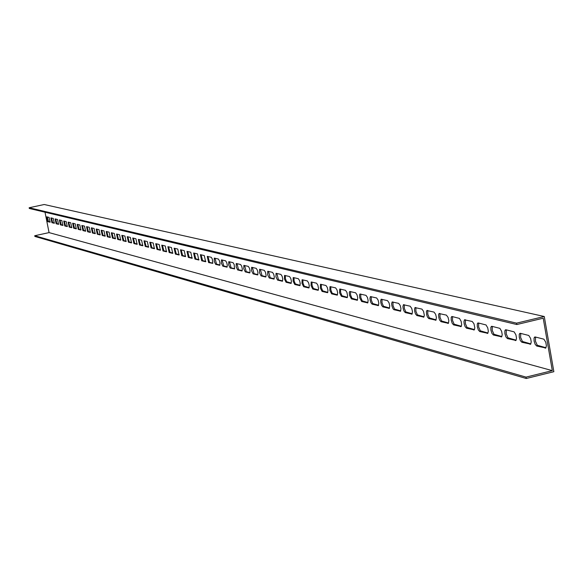 <?xml version="1.0" encoding="UTF-8"?>
<svg xmlns="http://www.w3.org/2000/svg" width="583" height="583" viewBox="0 0 583 583"><rect width="100%" height="100%" fill="white"/><g stroke="black" fill="none" stroke-linecap="round" stroke-linejoin="round"><path stroke-width="0.87" d="M45.015 212.205L49.067 232.61L34.732 235.729L34.878 236.443L526.274 378.491L553.85 371.699L544.267 316.511L44.221 204.509L29.15 207.745L516.574 323.15L544.267 316.511M51.472 217.991L52.63 222.531L54.438 222.99M55.684 219.026L56.857 223.602L58.694 224.069M59.969 220.075L61.149 224.695L63.022 225.169M64.319 221.146L65.507 225.796L67.424 226.284M68.736 222.232L69.938 226.925L71.891 227.421M73.225 223.34L74.442 228.07L76.431 228.572M77.794 224.462L79.011 229.228L81.044 229.746M82.429 225.599L83.66 230.409L85.737 230.934M87.144 226.765L88.39 231.611L90.503 232.143M91.939 227.938L93.2 232.828L95.35 233.375M96.814 229.141L98.082 234.067L100.283 234.628M101.77 230.358L103.053 235.328L105.297 235.896M106.813 231.597L108.103 236.611L110.398 237.194M111.943 232.857L113.248 237.915L115.587 238.513M117.161 234.147L118.48 239.249L120.87 239.853M122.466 235.452L123.8 240.597L126.241 241.216M127.874 236.778L129.215 241.974L131.707 242.601M133.376 238.134L134.731 243.373L137.275 244.015M138.973 239.511L140.343 244.794L142.944 245.458M144.671 240.91L146.063 246.245L148.716 246.922M150.48 242.339L151.879 247.724L154.597 248.416M156.39 243.796L157.811 249.225L160.587 249.932M162.417 245.275L163.845 250.763L166.687 251.484M168.553 246.784L170.003 252.322L172.903 253.058M174.805 248.322L176.27 253.911L179.236 254.669M181.182 249.888L182.661 255.536L185.693 256.309M187.682 251.492L189.176 257.19L192.281 257.978M194.307 253.117L195.822 258.874L198.992 259.683M201.062 254.778L202.593 260.594L205.843 261.417M207.956 256.476L209.501 262.35L212.831 263.195M214.989 258.203L216.555 264.143L219.959 265.003M222.159 259.967L223.748 265.965L227.232 266.846M229.483 261.774L231.087 267.83L234.657 268.734M236.96 263.611L238.585 269.732L242.244 270.658M244.59 265.484L246.237 271.671L249.983 272.625M252.388 267.408L254.05 273.66L257.89 274.629M260.353 269.361L262.037 275.686L265.972 276.685M268.486 271.365L270.191 277.756L274.229 278.776M276.801 273.412L278.528 279.869L282.668 280.919M285.306 275.497L285.393 278.616L286.617 281.698L291.296 283.112M293.992 277.639L294.08 280.787L295.326 283.906L300.121 285.349M302.883 279.825L302.963 283.003L304.224 286.166L309.15 287.645M311.978 282.063L312.051 285.276L313.333 288.476L318.384 289.984M321.284 284.351L321.342 287.601L322.654 290.837L327.835 292.389M330.809 286.69L330.86 289.977L332.193 293.256L337.513 294.845M340.559 289.088L340.603 292.411L341.959 295.734L347.417 297.359M350.543 291.544L350.58 294.911L351.957 298.27L357.568 299.932M360.768 294.058L360.797 297.461L362.203 300.864L367.968 302.57M371.254 296.638L371.269 300.077L372.705 303.524L378.622 305.281M381.996 299.283L382.003 302.766L383.461 306.257L389.553 308.05M393.015 301.994L393.015 305.514L394.494 309.056L400.754 310.899M404.31 304.771L404.303 308.334L405.812 311.92L412.254 313.814M415.905 307.62L415.883 311.227L417.421 314.864L424.052 316.809M427.798 310.55L427.769 314.201L429.343 317.888L436.157 319.885M440.012 313.552L439.968 317.254L441.571 320.985L448.597 323.04M452.561 316.635L452.503 320.38L454.135 324.17L461.372 326.283M465.445 319.805L465.372 323.601L467.049 327.449L474.496 329.614M478.694 323.062L478.607 326.91L480.312 330.809L487.993 333.039M492.314 326.414L492.212 330.306L493.954 334.27L501.876 336.566M506.328 329.861L506.204 333.804L507.982 337.827L516.159 340.188M520.743 333.403L520.604 337.404L522.426 341.485L530.858 343.919M47.318 216.963L48.469 221.474L50.24 221.926M535.58 337.054L535.42 341.113L537.286 345.253L545.994 347.76M29.15 207.745L29.296 208.466L516.822 324.534L543.21 318.209L552.32 370.642L49.067 232.61M51.916 222.684L50.896 217.867L53.272 218.428L54.299 223.267L51.916 222.684L52.63 222.531M56.136 223.755L55.108 218.902L57.52 219.478L58.562 224.353L56.136 223.755L56.857 223.602M60.428 224.849L59.386 219.959L61.842 220.534L62.884 225.453L60.428 224.849L61.149 224.695M64.779 225.956L63.729 221.03L66.229 221.62L67.278 226.568L64.779 225.956L65.507 225.796M69.202 227.086L68.145 222.116L70.681 222.713L71.745 227.705L69.202 227.086L69.938 226.925M73.698 228.23L72.635 223.216L75.214 223.828L76.286 228.857L73.698 228.23L74.442 228.07M78.268 229.389L77.196 224.338L79.813 224.958L80.899 230.03L78.268 229.389L79.011 229.228M82.917 230.569L81.831 225.483L84.491 226.109L85.584 231.225L82.917 230.569L83.66 230.409M87.639 231.772L86.539 226.641L89.25 227.283L90.35 232.435L87.639 231.772L88.39 231.611M92.435 232.996L91.334 227.822L94.089 228.47L95.197 233.666L92.435 232.996L93.2 232.828M97.317 234.235L96.202 229.017L99.008 229.68L100.13 234.92L97.317 234.235L98.082 234.067M102.28 235.496L101.158 230.241L104.007 230.912L105.137 236.195L102.28 235.496L103.053 235.328M107.33 236.785L106.193 231.48L109.094 232.158L110.238 237.492L107.33 236.785L108.103 236.611M112.461 238.09L111.317 232.741L114.275 233.433L115.427 238.811L112.461 238.09L113.248 237.915M117.686 239.416L116.534 234.023L119.537 234.73L120.703 240.152L117.686 239.416L118.48 239.249M123.006 240.772L121.84 235.328L124.9 236.049L126.074 241.515L123.006 240.772L123.8 240.597M128.413 242.149L127.24 236.662L130.352 237.39L131.539 242.907L128.413 242.149L129.215 241.974M133.922 243.548L132.735 238.01L135.912 238.753L137.107 244.321L133.922 243.548L134.731 243.373M139.526 244.977L138.324 239.387L141.56 240.145L142.769 245.764L139.526 244.977L140.343 244.794M145.233 246.427L144.023 240.794L147.317 241.559L148.541 247.228L145.233 246.427L146.063 246.245M151.048 247.906L149.824 242.222L153.183 243.002L154.415 248.722L151.048 247.906L151.879 247.724M156.973 249.415L155.734 243.672L159.159 244.474L160.398 250.238L156.973 249.415L157.811 249.225M163 250.952L161.753 245.159L165.244 245.968L166.498 251.79L163 250.952L163.845 250.763M169.143 252.512L167.882 246.667L171.438 247.498L172.714 253.372L169.143 252.512L170.003 252.322M175.41 254.108L174.135 248.205L177.764 249.05L179.047 254.982L175.41 254.108L176.27 253.911M181.794 255.733L180.504 249.772L184.206 250.632L185.503 256.622L181.794 255.733L182.661 255.536M188.302 257.387L186.997 251.375L190.772 252.25L192.084 258.291L188.302 257.387L189.176 257.19M194.933 259.078L193.614 253.007L197.469 253.896L198.796 259.996L194.933 259.078L195.822 258.874M201.703 260.798L200.37 254.669L204.298 255.58L205.639 261.738L201.703 260.798L202.593 260.594M208.605 262.554L207.256 256.367L211.265 257.292L212.329 259.041L212.766 263.356L208.605 262.554L209.501 262.35M215.644 264.347L214.223 261.308L214.282 258.094L218.377 259.041L219.456 260.805L220.017 263.378L219.755 265.323L215.644 264.347L216.555 264.143M222.83 266.176L221.387 263.108L221.453 259.858L225.636 260.827L226.729 262.605L227.297 265.207L227.027 267.167L222.83 266.176L223.748 265.965M230.161 268.042L228.696 264.944L228.769 261.665L233.04 262.649L234.155 264.449L234.592 268.894L230.161 268.042L231.087 267.83M237.645 269.944L236.166 266.825L236.239 263.501L240.604 264.507L241.734 266.322L242.317 268.967L242.025 270.978L237.645 269.944L238.585 269.732M245.29 271.889L243.781 268.741L243.862 265.382L248.322 266.402L249.473 268.238L250.063 270.906L249.764 272.946L245.29 271.889L246.237 271.671M253.095 273.872L251.564 270.694L251.652 267.298L256.214 268.348L257.38 270.199L257.978 272.888L257.671 274.957L253.095 273.872L254.05 273.66M261.075 275.905L259.515 272.698L259.61 269.259L264.274 270.33L265.462 272.195L266.103 275.533L265.753 277.005L261.075 275.905L262.037 275.686M269.222 277.974L267.641 274.739L267.735 271.263L272.509 272.356L273.719 274.243L274.323 276.983L274.01 279.104L269.222 277.974L270.191 277.756M277.552 280.095L275.941 276.83L276.043 273.31L280.926 274.425L282.157 276.327L282.77 279.097L282.442 281.246L277.552 280.095L278.528 279.869M286.064 282.259L284.431 278.966L284.533 275.402L289.532 276.539L290.779 278.463L291.405 281.261L291.07 283.433L286.064 282.259L287.055 282.034M294.765 284.475L293.103 281.144L293.22 277.544L298.328 278.703L299.604 280.649L300.238 283.469L299.895 285.677L294.765 284.475L295.77 284.249M303.67 286.741L301.979 283.374L302.096 279.738L307.336 280.919L308.633 282.879L309.274 285.728L308.917 287.966L303.67 286.741L304.683 286.508M312.772 289.059L311.06 285.663L311.184 281.975L316.54 283.185L317.866 285.167L318.551 288.702L318.15 290.312L312.772 289.059L313.8 288.825M322.093 291.427L320.344 288.002L320.475 284.264L325.97 285.502L327.311 287.506L327.974 290.407L327.602 292.71L322.093 291.427L323.128 291.194M331.632 293.854L329.854 290.392L329.993 286.61L335.619 287.878L336.989 289.897L337.659 292.834L337.28 295.166L331.632 293.854L332.674 293.613M341.398 296.339L339.59 292.848L339.729 289.015L345.5 290.305L346.9 292.345L347.614 295.996L347.184 297.68L341.398 296.339L342.454 296.098M351.396 298.89L349.56 295.355L349.297 292.564L349.705 291.478L355.623 292.797L357.044 294.86L357.729 297.847L357.335 300.252L351.396 298.89L352.467 298.634M361.642 301.491L359.769 297.928L359.507 295.1L359.922 294L365.993 295.348L367.443 297.432L368.143 300.449L367.735 302.89L361.642 301.491L362.721 301.243M372.143 304.166L370.956 302.723L370.234 300.566L369.943 298.328L370.394 296.579L376.625 297.957L378.097 300.063L378.804 303.116L378.389 305.594L372.143 304.166L373.237 303.911M382.9 306.906L381.69 305.441L380.954 303.269L380.663 301.003L381.122 299.232L387.52 300.639L389.021 302.766L389.743 305.849L389.32 308.363L382.9 306.906L384.008 306.643M393.933 309.711L393.008 308.808L391.951 306.039L391.659 303.75L392.126 301.943L398.692 303.386L400.23 305.536L400.958 308.647L400.528 311.205L393.933 309.711L395.055 309.449M405.251 312.59L403.997 311.096L403.232 308.881L402.933 306.571L403.414 304.734L410.155 306.206L411.722 308.378L412.465 311.519L412.021 314.12L405.251 312.59L406.38 312.32M416.867 315.541L415.577 314.04L414.805 311.796L414.498 309.464L414.987 307.591L421.917 309.099L423.52 311.293L424.315 315.214L423.819 317.108L416.867 315.541L418.004 315.272M428.782 318.573L427.47 317.057L426.683 314.791L426.406 311.767L426.873 310.528L434 312.073L435.625 314.281L436.397 317.495L435.938 320.176L428.782 318.573L429.941 318.303M441.018 321.692L439.677 320.154L438.875 317.866L438.591 314.805L439.065 313.537L446.396 315.119L448.057 317.356L448.844 320.599L448.378 323.325L441.018 321.692L442.184 321.415M453.581 324.884L452.219 323.332L451.227 320.191L451.206 317.363L452.087 316.518L459.47 318.42L461.117 321.291L461.67 324.556L461.153 326.56L453.581 324.884L454.769 324.607M466.495 328.171L465.096 326.604L464.265 324.279L463.937 321.831L464.462 319.819L472.23 321.473L473.964 323.754L474.817 327.843L474.292 329.883L466.495 328.171L467.69 327.886M479.758 331.552L478.337 329.963L477.309 326.764L477.288 323.849L478.235 322.953L486.033 324.95L487.745 327.879L488.328 331.217L487.796 333.301L479.758 331.552L480.975 331.261M493.407 335.021L491.95 333.418L490.901 330.189L490.879 327.238L491.863 326.305L499.886 328.36L501.635 331.312L502.225 334.686L501.679 336.814L493.407 335.021L494.632 334.722M507.436 338.592L505.949 336.974L504.885 333.709L504.863 330.721L505.884 329.752L514.133 331.865L515.919 334.846L516.516 338.249L515.97 340.428L507.436 338.592L508.682 338.293M521.88 342.265L520.357 340.632L519.271 337.338L519.242 334.307L520.313 333.301L528.796 335.473L530.617 338.475L531.237 341.922L530.683 344.145L521.88 342.265L523.14 341.959M47.762 221.627L46.749 216.847L49.089 217.401L50.109 222.203L47.762 221.627L48.469 221.474M536.746 346.047L535.194 344.4L534.079 341.077L534.05 338.002L535.158 336.952L543.903 339.182L545.761 342.221L546.388 345.697L545.834 347.971L536.746 346.047L538.022 345.741M34.732 235.729L526.034 377.114L552.32 370.642M526.034 377.114L526.274 378.491M516.822 324.534L516.574 323.15M357.364 300.23L357 300.311M367.764 302.869L367.385 302.956M378.418 305.572L378.024 305.66M389.342 308.341L388.934 308.436M400.55 311.184L400.127 311.286M412.043 314.099L411.598 314.208M423.841 317.094L423.382 317.203M435.946 320.162L435.472 320.278M448.385 323.317L447.882 323.441M461.16 326.56L460.636 326.684M474.285 329.891L473.746 330.014M487.782 333.308L487.22 333.447M501.664 336.828L501.074 336.974M515.948 340.45L515.328 340.596M530.647 344.174L530.005 344.334M545.783 348.015L545.112 348.175M403.793 304.639L403.414 304.734M415.387 307.496L414.987 307.591M427.295 310.426L426.873 310.528M439.524 313.428L439.065 313.537M452.08 316.518L451.592 316.635M464.986 319.695L464.462 319.819M478.242 322.953L477.688 323.084M491.884 326.312L491.287 326.451M505.913 329.759L505.272 329.912M520.349 333.308L519.664 333.476M535.216 336.967L534.473 337.142"/></g></svg>
